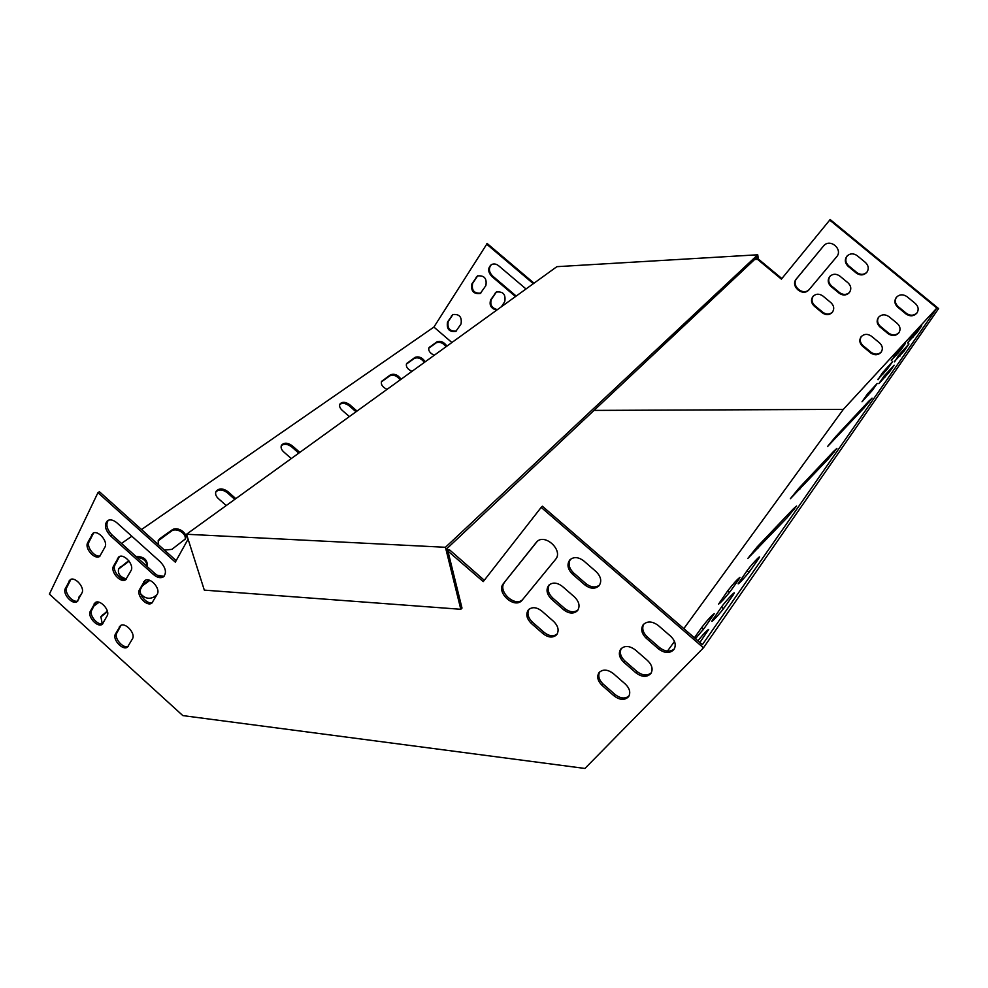 <?xml version="1.0" encoding="UTF-8"?>
<svg xmlns="http://www.w3.org/2000/svg" width="988" height="988" viewBox="0 0 988 988"><rect width="100%" height="100%" fill="white"/><g stroke="black" fill="none" stroke-linecap="round" stroke-linejoin="round"><path stroke-width="1.48" d="M339.736 404.512C342.293 402.622 345.454 403.079 349.221 405.858L356.026 411.786M158.117 540.856L171.381 531.112C176.469 527.036 187.485 534.002 184.917 539.646M136.9 557.318C143.445 558.059 146.804 561.098 147.002 566.408M118.474 569.113L129.119 561.147M159.463 576.263L161.13 576.621M142.346 585.884L149.818 580.364M100.702 617.055L107.482 611.621M447.91 551.069L483.243 581.599L541.189 507.375L703.468 647.807L584.945 768.454L182.829 715.596L49.4 594.109L97.936 492.679L175.321 562.147L188.091 539.176M428.73 348.196L436.338 342.762C439.759 341.527 443.019 342.836 446.094 346.714M78.793 597.419L80.608 595.641M406.364 364.115L414.38 358.385C417.936 357.063 421.283 358.397 424.408 362.374M381.38 381.874L389.865 375.811C393.582 374.403 397.04 375.761 400.214 379.861M215.829 491.901C218.941 489.171 222.745 489.443 227.252 492.703L234.786 499.385M281.271 445.736C284.087 443.476 287.533 443.847 291.645 446.86L298.796 453.134M349.382 416.59L342.157 410.292C339.798 408.069 339.069 405.969 339.958 404.018C342.293 401.523 345.59 401.795 349.851 404.821L357.026 411.07M158.179 544.474L158.302 540.411L159.871 538.596L171.986 530C177.297 525.752 188.646 533.409 185.324 538.991L171.875 549.365L164.416 550.069M126.513 578.993C120.091 577.091 117.473 573.658 118.659 568.693L128.773 560.69M135.85 556.38C144.137 556.54 147.904 559.937 147.187 566.581M142.964 584.76L149.188 580.154M157.154 575.189L163.773 576.35M156.956 594.714L154.005 596.95C149.237 599.42 144.816 598.407 140.741 593.899M102.246 623.836L100.875 616.648L107.334 611.041M451.899 342.515L433.905 327.077L141.531 529.531M131.849 536.249L121.475 543.425M434.214 355.297C429.854 353.099 428.1 350.567 428.953 347.702L436.968 341.786C440.623 340.551 443.945 341.996 446.934 346.109M78.497 599.84L78.954 597.024L81.177 594.492M99.072 602.248L93.909 606.002M411.934 371.402C407.476 369.179 405.698 366.585 406.587 363.609L415.009 357.384C418.813 356.075 422.234 357.533 425.248 361.769M387.037 389.371C382.492 387.135 380.676 384.48 381.615 381.38L390.495 374.798C394.471 373.402 397.991 374.884 401.054 379.256M226.227 505.56L218.237 498.458C215.779 496.087 215.038 493.741 216.026 491.431C218.904 488.06 222.856 488.121 227.87 491.604L235.799 498.644M291.275 458.568L283.692 451.887C281.271 449.589 280.543 447.379 281.494 445.242C284.075 442.365 287.669 442.55 292.263 445.786L299.809 452.405M452.998 314.419L448.219 321.582C447.095 328.362 449.787 331.511 456.283 331.054M832.501 312.122C829.512 314.641 826.277 314.69 822.782 312.245L814.767 305.601C811.679 302.55 811.197 299.352 813.346 296.005M881.407 351.827C878.344 354.741 874.886 354.89 871.058 352.284L862.981 345.578C860.066 342.774 859.498 339.761 861.301 336.538M849.507 292.423C846.457 295.017 843.147 295.091 839.602 292.621L831.488 285.915C828.352 282.815 827.895 279.555 830.105 276.134M899.08 332.487C895.943 335.5 892.423 335.685 888.521 333.042L880.333 326.287C877.381 323.447 876.825 320.384 878.665 317.099M866.921 272.256C863.796 274.936 860.437 275.034 856.831 272.54L848.606 265.76C845.419 262.623 844.975 259.301 847.272 255.806M809.184 289.558C802.787 296.351 790.585 285.334 796.834 278.418L823.498 246.024L796.316 278.962C789.955 286.014 802.639 297.079 808.876 289.904L836.614 256.831C843.233 249.631 830.575 238.293 823.98 245.493L823.498 246.024M917.173 312.69C913.974 315.802 910.38 316.037 906.391 313.357L898.104 306.539C895.103 303.662 894.56 300.55 896.449 297.19M433.905 327.077L487.17 243.517L534.014 283.186M755.165 259.004L758.092 258.831L781.866 278.554M754.61 259.511L757.537 259.35L781.397 279.135L830.167 219.546L938.6 308.577L703.468 647.807M491.456 264.611C488.405 268.094 488.764 271.873 492.518 275.948L516.193 296.067M477.71 275.8L472.622 283.383C471.387 290.361 474.104 293.609 480.798 293.115M496.458 291.929L491.382 299.352C489.739 304.736 491.752 308.157 497.421 309.627M461.026 323.99L455.839 331.388C449.244 332.203 446.465 329.103 447.502 322.088L452.739 314.579C459.358 313.838 462.125 316.975 461.026 323.99M822.288 312.813C825.943 315.333 829.265 315.209 832.242 312.443C834.551 309.096 834.131 305.835 830.957 302.686L822.893 296.005C819.348 293.547 816.088 293.621 813.136 296.227C810.666 299.599 811.037 302.921 814.273 306.157L822.288 312.813L822.782 312.245M870.601 352.889C874.652 355.581 878.184 355.322 881.21 352.111C883.124 348.888 882.58 345.837 879.616 342.959L871.478 336.229C867.55 333.586 864.08 333.796 861.054 336.834C859.004 340.107 859.486 343.219 862.524 346.183L870.601 352.889L871.058 352.284M839.121 293.177C842.826 295.721 846.21 295.573 849.248 292.732C851.619 289.311 851.211 286.001 848 282.815L839.825 276.072C836.231 273.59 832.921 273.688 829.908 276.344C827.364 279.802 827.722 283.173 830.994 286.471L839.121 293.177L839.602 292.621M888.076 333.648C892.189 336.365 895.795 336.081 898.895 332.758C900.821 329.473 900.29 326.386 897.289 323.484L889.052 316.691C885.063 314.023 881.518 314.258 878.431 317.395C876.331 320.73 876.825 323.891 879.888 326.88L888.076 333.648L888.521 333.042M856.349 273.083C860.103 275.64 863.549 275.467 866.661 272.565C869.094 269.057 868.687 265.698 865.451 262.475L857.164 255.657C853.521 253.175 850.162 253.286 847.074 256.003C844.456 259.535 844.802 262.969 848.124 266.303L856.349 273.083L856.831 272.54M905.959 313.949C910.146 316.703 913.826 316.37 917 312.949C918.951 309.59 918.42 306.453 915.394 303.551L907.046 296.684C902.983 293.992 899.376 294.263 896.215 297.487C894.078 300.895 894.56 304.106 897.66 307.107L905.959 313.949L906.391 313.357M829.661 220.04L936.846 308.058L843.332 409.378L594.035 410.403M486.454 243.974L533.322 283.68M515.501 296.561L491.802 276.43C487.85 271.996 487.664 268.094 491.246 264.722C493.642 263.438 496.124 263.796 498.693 265.797L526.024 288.965M485.849 285.631L480.329 293.448C473.548 294.263 470.745 291.065 471.906 283.865L477.476 275.936C484.293 275.207 487.084 278.443 485.849 285.631M496.717 310.133C491.048 308.664 489.035 305.243 490.678 299.846L496.223 292.078C503.139 291.213 505.98 294.424 504.732 301.698L501.361 306.786M115.435 634.086C112.064 639.397 122.858 651.006 127.514 647.078L132.478 638.791C135.936 633.506 125.13 621.761 120.4 625.663L115.435 634.086L116.819 633.024C113.669 637.964 123.117 649.03 128.218 646.387M90.316 611.263C87.105 616.574 97.602 628.059 102.246 624.317L107.161 615.82C110.471 610.522 99.973 598.901 95.243 602.618L90.316 611.263L91.723 610.238C88.722 615.178 97.898 626.108 102.974 623.626M65.319 588.539C62.244 593.862 72.457 605.212 77.089 601.643L81.955 592.936C85.116 587.65 74.903 576.152 70.197 579.697L65.319 588.539L66.752 587.539C63.887 592.491 72.803 603.285 77.842 600.976M541.733 611.004L553.601 621.378C558.331 626.17 559.319 630.653 556.59 634.827C552.872 638.087 548.365 637.717 543.067 633.703L531.309 623.416C526.505 618.5 525.567 613.956 528.481 609.757C532.162 606.681 536.583 607.089 541.733 611.004M613.301 673.557L625.318 684.054C629.751 688.451 630.838 692.662 628.578 696.688C624.774 700.492 619.933 700.233 614.067 695.898L602.174 685.487C597.654 680.967 596.604 676.681 599.037 672.618C602.828 669.012 607.583 669.321 613.301 673.557M562.382 586.403L574.485 596.937C579.289 601.816 580.277 606.41 577.437 610.72C573.596 614.116 568.965 613.77 563.568 609.72L551.588 599.271C546.685 594.27 545.759 589.589 548.797 585.254C552.601 582.068 557.133 582.451 562.382 586.403M635.358 649.931L647.609 660.589C652.105 665.048 653.204 669.345 650.882 673.507C646.942 677.484 641.965 677.262 635.951 672.865L623.823 662.281C619.229 657.712 618.192 653.327 620.699 649.128C624.601 645.362 629.492 645.633 635.358 649.931M583.772 560.925L596.11 571.632C601.013 576.597 601.988 581.302 599.037 585.761C595.06 589.28 590.318 588.984 584.797 584.871L572.583 574.25C567.594 569.162 566.68 564.358 569.854 559.875C573.781 556.577 578.425 556.923 583.772 560.925M503.374 583.636L536.682 541.893C544.796 532.89 563.728 550.489 555.528 559.43L521.874 600.494C514.34 609.263 495.729 592.269 503.374 583.636L537.188 541.436M658.206 625.441L670.704 636.272C675.273 640.792 676.372 645.189 673.977 649.462C669.913 653.636 664.8 653.476 658.625 648.993L646.251 638.248C641.583 633.617 640.545 629.121 643.139 624.787C647.177 620.859 652.204 621.082 658.206 625.441M117.053 522.948C113.521 519.984 110.409 519.182 107.692 520.54C103.938 524.455 104.889 529.568 110.557 535.891L153.473 574.534C157.24 577.684 160.538 578.462 163.366 576.881C166.898 572.966 165.885 567.964 160.365 561.876L117.053 522.948M87.636 542.795C84.412 548.414 94.725 560.06 99.689 556.405L104.975 547.043C108.285 541.449 97.985 529.667 92.934 533.273L87.636 542.795L89.081 541.819C86.055 547.068 95.169 558.208 100.467 555.738M113.497 566.161C110.113 571.768 120.746 583.55 125.723 579.697L131.046 570.558C134.529 564.975 123.908 553.045 118.844 556.861L113.497 566.161L114.929 565.148C111.743 570.397 121.141 581.673 126.489 579.017M139.493 589.614C135.936 595.233 146.891 607.151 151.88 603.088L157.253 594.183C160.896 588.601 149.954 576.535 144.878 580.561L139.493 589.614L140.889 588.576C137.554 593.837 147.237 605.249 152.621 602.408M121.055 625.293L116.819 633.024M95.91 602.285L91.723 610.238M70.864 579.363L66.752 587.539M557.121 634.098C553.342 636.741 549.032 636.173 544.178 632.431L532.446 622.156C528 617.722 526.863 613.412 529.037 609.226M629.01 695.997C625.071 699.072 620.427 698.578 615.092 694.527L603.211 684.128C599.024 680.04 597.826 675.99 599.617 671.976M577.968 610.016C574.065 612.782 569.644 612.264 564.667 608.447L552.712 598.012C548.167 593.492 547.043 589.058 549.34 584.735M651.302 672.828C647.239 676.064 642.459 675.631 636.964 671.494L624.848 660.935C620.575 656.773 619.39 652.623 621.267 648.486M599.568 585.057C595.542 587.971 590.985 587.49 585.896 583.612L573.695 573.015C569.051 568.384 567.939 563.839 570.385 559.369M522.541 599.716C514.526 607.459 497.137 590.725 504.547 582.426M674.396 648.807C670.197 652.241 665.27 651.845 659.626 647.646L647.276 636.914C642.916 632.678 641.718 628.417 643.694 624.157M97.936 492.679L99.418 491.74L176.173 560.628M447.601 549.822L449.639 549.933L484.281 580.265M541.189 507.375L542.363 506.214L702.394 644.682L936.846 308.058M108.31 520.231C105.593 524.467 106.828 529.358 112.002 534.903L154.869 573.497C158.265 576.375 161.365 577.276 164.156 576.189M93.588 532.964L89.081 541.819M119.486 556.54L114.929 565.148M145.52 580.215L140.889 588.576M843.332 409.378L683.82 628.615M674.483 641.447L667.456 651.117M828.228 459.025L836.922 448.354L833.539 451.442L798.946 488.171L790.375 498.705L828.228 459.025M864.055 407.908L872.071 398.139L868.699 401.276L835.502 436.82L827.598 446.477L864.055 407.908M787.066 517.761L796.563 506.029L793.191 509.018L757.129 546.932L747.768 558.516L787.066 517.761M738.95 579.153L739.913 577.412C737.32 579.24 733.257 583.723 727.711 590.849L718.585 604.113C721.191 602.285 725.316 597.74 730.922 590.503L738.95 579.153M877.183 383.48L867.464 393.94L862.005 401.807L872.268 390.445L877.183 383.48M758.636 558.628L759.55 556.96C759.476 555.972 750.09 566.309 747.089 570.669L738.135 583.784C738.184 584.81 747.731 574.312 750.757 569.891L758.636 558.628M894.14 365.227L884.198 375.922L878.888 383.64L889.336 372.093L894.14 365.227M733.306 594.788L734.343 592.886C734.232 591.874 724.723 602.334 721.499 607.003L711.755 621.304C711.842 622.378 721.512 611.733 724.76 606.99L733.306 594.788M894.251 361.657L904.057 351.073L908.96 343.948L898.845 355.137L894.548 361.892M695.466 638.693L704.518 627.886L714.287 613.622C711.669 615.413 707.482 620.032 701.739 627.454L694.416 637.779M877.739 379.466L887.323 369.117L892.362 361.855L882.432 372.846L878.036 379.713M699.875 642.509L708.705 629.418C707.186 630.085 703.58 633.876 697.886 640.78M891.287 360.385L900.698 350.197L905.453 343.342L895.733 354.124L891.547 360.608M907.49 342.848L917.111 332.45L921.73 325.719L911.838 336.686L907.762 343.071M731.453 589.75L728.922 593.133M751.732 568.495L747.867 573.633M726.39 604.656L721.685 610.979M705.667 626.244L702.382 630.702M700.64 641.422L699.813 642.447M448.416 551.094L449.639 549.933M757.734 254.781L556.874 266.674L186.522 534.249L445.452 547.29L757.734 254.781L758.364 259.066M186.522 534.249L204.318 590.132L460.803 609.287L445.452 547.29M460.803 609.287L462.001 608.077L447.231 548.328L757.413 256.88L757.71 258.856M912.912 337.563L911.838 336.686M896.783 354.988L895.733 354.124M883.544 373.773L882.432 372.846M703.567 629.023L701.739 627.454M899.982 356.075L898.845 355.137M723.364 608.596L721.499 607.003M713.645 619.921L712.879 619.254M885.409 376.922L884.198 375.922M748.867 572.2L747.089 570.669M739.802 582.574L739.123 581.981M868.637 394.928L867.464 393.94M729.477 592.355L727.711 590.849M720.301 602.841L719.622 602.248M794.043 509.746L793.191 509.018M758.315 547.932L757.129 546.932M869.378 401.844L868.699 401.276M836.354 437.536L835.502 436.82M834.304 452.084L833.539 451.442M799.947 489.023L798.946 488.171M646.251 638.248L647.276 636.914M658.625 648.993L659.626 647.646M536.089 542.548L537.101 541.51M572.583 574.25L573.695 573.015M584.797 584.871L585.896 583.612M623.823 662.281L624.848 660.935M635.951 672.865L636.964 671.494M551.588 599.271L552.712 598.012M563.568 609.72L564.667 608.447M602.174 685.487L603.211 684.128M614.067 695.898L615.092 694.527M531.309 623.416L532.446 622.156M543.067 633.703L544.178 632.431M428.977 347.998L429.607 347.01M436.338 342.762L436.968 341.786M80.337 595.826L80.917 594.677M102.11 615.598L102.703 614.462M406.661 363.856L407.291 362.855M414.38 358.385L415.009 357.384M119.82 567.767L120.413 566.63M389.865 375.811L390.495 374.798M381.751 381.566L382.381 380.553M171.381 531.112L171.986 530M159.266 539.72L159.871 538.596M153.473 574.534L154.869 573.497M110.557 535.891L112.002 534.903M491.802 276.43L492.518 275.948M68.938 581.117L70.37 580.117M447.502 322.088L448.219 321.582M451.491 315.827L452.22 315.333M91.489 534.879L92.946 533.915M471.906 283.865L472.622 283.383M476.08 277.319L476.796 276.85M94.082 603.94L95.49 602.915M117.51 558.356L118.943 557.343M490.678 299.846L491.382 299.352M494.939 293.362L495.643 292.868M119.338 626.861L120.721 625.812M143.655 581.92L145.051 580.895M227.252 492.703L227.87 491.604M349.221 405.858L349.851 404.821M291.645 446.86L292.263 445.786"/></g></svg>
